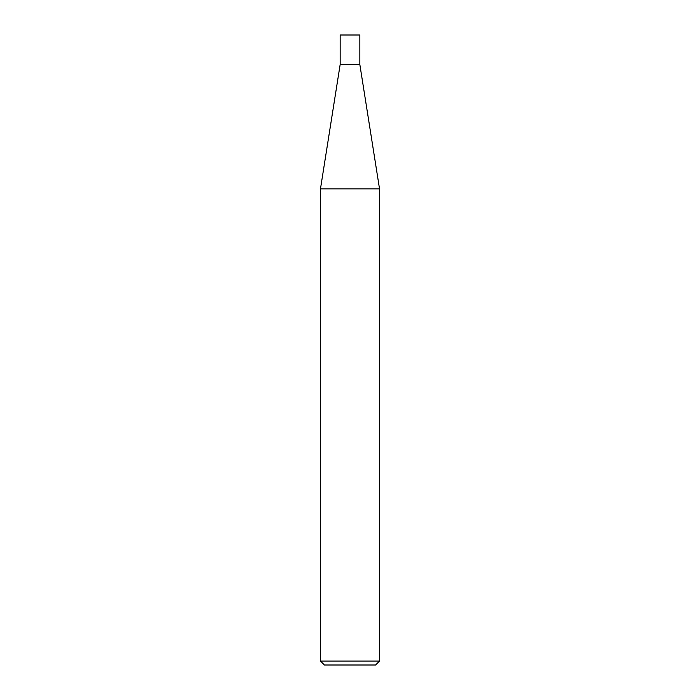 <?xml version="1.0" encoding="UTF-8"?>
<svg xmlns="http://www.w3.org/2000/svg" width="700" height="700" viewBox="0 0 700 700"><rect width="100%" height="100%" fill="white"/><g stroke="black" fill="none" stroke-linecap="round" stroke-linejoin="round"><path stroke-width="1.05" d="M320.469 661.062L324.406 665L375.594 665L379.531 661.062L379.531 188.86L320.469 188.86L320.469 661.062L379.531 661.062M320.469 188.86L340.156 64.531L340.156 35L359.844 35L359.844 64.531L379.531 188.86M359.844 64.531L340.156 64.531L359.844 64.531"/></g></svg>
